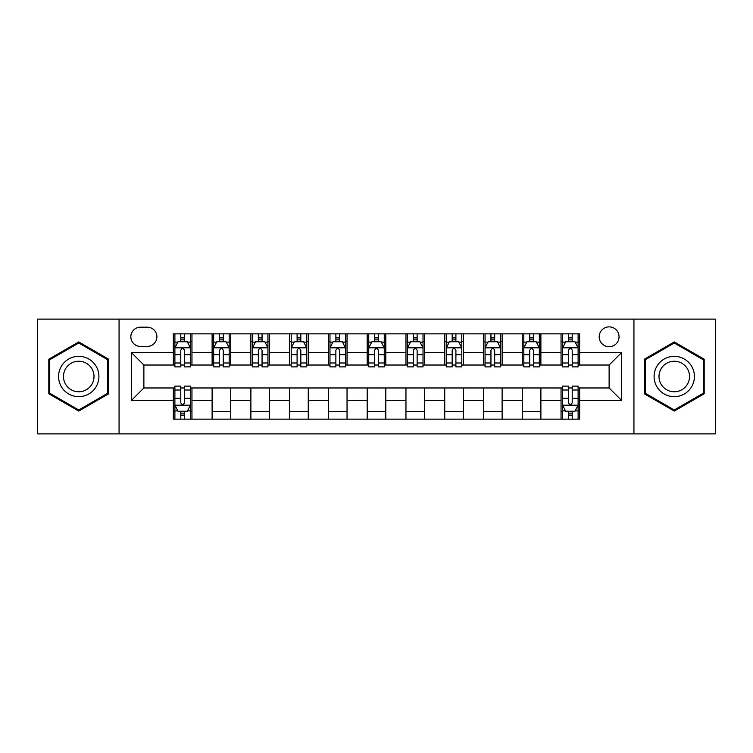 <?xml version="1.0" encoding="UTF-8"?>
<svg xmlns="http://www.w3.org/2000/svg" width="753" height="753" viewBox="0 0 753 753"><rect width="100%" height="100%" fill="white"/><g stroke="black" fill="none" stroke-linecap="round" stroke-linejoin="round"><path stroke-width="1.13" d="M609.121 326.877A9.921 9.921 0 0 0 599.19 336.798A9.921 9.921 0 0 0 609.121 346.728A9.921 9.921 0 0 0 619.041 336.798A9.921 9.921 0 0 0 609.121 326.877M633.932 433.879L715.35 433.879L715.35 319.121L633.932 319.121L633.932 433.879L119.068 433.879L119.068 319.121L37.65 319.121L37.65 433.879L119.068 433.879M140.472 346.418L147.296 346.418A9.62 9.62 0 0 0 156.906 336.798A9.62 9.62 0 0 0 147.296 327.188L140.472 327.188A9.62 9.62 0 0 0 130.853 336.798A9.62 9.62 0 0 0 140.472 346.418M633.932 319.121L119.068 319.121M173.341 400.38L131.474 400.38L131.474 352.62L173.341 352.62L173.341 365.026L143.879 365.026L143.879 387.974L173.341 387.974L173.341 419.148L579.659 419.148L579.659 387.974L609.121 387.974L609.121 365.026L579.659 365.026L579.659 352.62L621.526 352.62L621.526 400.38L579.659 400.38M579.659 352.62L579.659 333.852L173.341 333.852L173.341 352.62M561.041 333.852L561.041 365.026L562.595 365.026M568.487 365.026L572.214 365.026M578.106 365.026L579.659 365.026M561.041 365.026L539.336 365.026M522.271 333.852L522.271 365.026L523.824 365.026M529.717 365.026L533.444 365.026M522.271 365.026L500.566 365.026M483.501 333.852L483.501 365.026L485.054 365.026M490.947 365.026L494.674 365.026M483.501 365.026L461.796 365.026M444.731 333.852L444.731 365.026L446.284 365.026M452.176 365.026L455.904 365.026M444.731 365.026L423.026 365.026M405.961 333.852L405.961 365.026L407.514 365.026M413.406 365.026L417.134 365.026M405.961 365.026L384.256 365.026M367.191 333.852L367.191 365.026L368.744 365.026M374.636 365.026L378.364 365.026M367.191 365.026L345.486 365.026M328.421 333.852L328.421 365.026L329.974 365.026M335.866 365.026L339.594 365.026M328.421 365.026L306.716 365.026M289.651 333.852L289.651 365.026L291.204 365.026M297.096 365.026L300.824 365.026M289.651 365.026L267.946 365.026M250.881 333.852L250.881 365.026L252.434 365.026M258.326 365.026L262.053 365.026M250.881 365.026L229.176 365.026M212.111 333.852L212.111 365.026L213.664 365.026M219.556 365.026L223.283 365.026M212.111 365.026L190.405 365.026M173.341 365.026L174.894 365.026M180.786 365.026L184.513 365.026M173.341 387.974L174.894 387.974M180.786 387.974L184.513 387.974M190.405 387.974L191.959 387.974L191.959 419.148M562.595 387.974L191.959 387.974M568.487 387.974L572.214 387.974M578.106 387.974L579.659 387.974M191.959 333.852L191.959 365.026M173.341 341.608L174.894 341.608M180.786 341.608L184.513 341.608M190.405 341.608L191.959 341.608M173.341 411.392L174.894 411.392M180.786 411.392L184.513 411.392M190.405 411.392L191.959 411.392M212.111 387.974L212.111 419.148M230.729 333.852L230.729 365.026M212.111 341.608L213.664 341.608M219.556 341.608L223.283 341.608M229.176 341.608L230.729 341.608M230.729 387.974L230.729 419.148M212.111 411.392L230.729 411.392M250.881 387.974L250.881 419.148M269.499 387.974L269.499 419.148M250.881 411.392L269.499 411.392M269.499 333.852L269.499 365.026M250.881 341.608L252.434 341.608M258.326 341.608L262.053 341.608M267.946 341.608L269.499 341.608M289.651 387.974L289.651 419.148M308.269 387.974L308.269 419.148M289.651 411.392L308.269 411.392M308.269 333.852L308.269 365.026M289.651 341.608L291.204 341.608M297.096 341.608L300.824 341.608M306.716 341.608L308.269 341.608M328.421 387.974L328.421 419.148M347.039 387.974L347.039 419.148M328.421 411.392L347.039 411.392M347.039 333.852L347.039 365.026M328.421 341.608L329.974 341.608M335.866 341.608L339.594 341.608M345.486 341.608L347.039 341.608M367.191 387.974L367.191 419.148M385.809 387.974L385.809 419.148M367.191 411.392L385.809 411.392M385.809 333.852L385.809 365.026M367.191 341.608L368.744 341.608M374.636 341.608L378.364 341.608M384.256 341.608L385.809 341.608M405.961 387.974L405.961 419.148M424.579 387.974L424.579 419.148M405.961 411.392L424.579 411.392M424.579 333.852L424.579 365.026M405.961 341.608L407.514 341.608M413.406 341.608L417.134 341.608M423.026 341.608L424.579 341.608M444.731 387.974L444.731 419.148M463.349 387.974L463.349 419.148M444.731 411.392L463.349 411.392M463.349 333.852L463.349 365.026M444.731 341.608L446.284 341.608M452.176 341.608L455.904 341.608M461.796 341.608L463.349 341.608M483.501 387.974L483.501 419.148M502.119 387.974L502.119 419.148M483.501 411.392L502.119 411.392M502.119 333.852L502.119 365.026M483.501 341.608L485.054 341.608M490.947 341.608L494.674 341.608M500.566 341.608L502.119 341.608M522.271 387.974L522.271 419.148M540.889 387.974L540.889 419.148M522.271 411.392L540.889 411.392M540.889 333.852L540.889 365.026M522.271 341.608L523.824 341.608M529.717 341.608L533.444 341.608M539.336 341.608L540.889 341.608M561.041 387.974L561.041 419.148M561.041 411.392L562.595 411.392M568.487 411.392L572.214 411.392M578.106 411.392L579.659 411.392M561.041 341.608L562.595 341.608M568.487 341.608L572.214 341.608M578.106 341.608L579.659 341.608M143.879 365.026L131.474 352.62M143.879 387.974L131.474 400.38M621.526 352.62L609.121 365.026M621.526 400.38L609.121 387.974M78.745 411.063L108.677 393.781L108.677 359.219L78.745 341.937L48.813 359.219L48.813 393.781L78.745 411.063M704.187 359.219L674.255 341.937L644.323 359.219L644.323 393.781L674.255 411.063L704.187 393.781L704.187 359.219M184.513 337.881L180.786 337.881M190.405 362.993L184.513 362.993L184.513 366.88L190.405 366.88L190.405 347.961L187.299 341.758L178 341.758L174.894 347.961L174.894 366.88L180.786 366.88L180.786 362.993L174.894 362.993M174.894 347.961L174.894 333.852M190.405 347.961L190.405 333.852M180.786 341.758L180.786 333.852M184.513 333.852L184.513 341.758M184.513 362.993L184.513 350.296C183.271 347.905 182.028 347.905 180.786 350.296L180.786 362.993M180.786 415.119L184.513 415.119M174.894 390.007L180.786 390.007L180.786 386.12L174.894 386.12L174.894 405.039L178 411.242L187.299 411.242L190.405 405.039L190.405 386.12L184.513 386.12L184.513 390.007L190.405 390.007M190.405 405.039L190.405 419.148M174.894 405.039L174.894 419.148M184.513 411.242L184.513 419.148M180.786 419.148L180.786 411.242M180.786 390.007L180.786 402.704C182.028 405.095 183.271 405.095 184.513 402.704L184.513 390.007M223.283 337.881L219.556 337.881M229.176 362.993L223.283 362.993L223.283 366.88L229.176 366.88L229.176 347.961L226.069 341.758L216.77 341.758L213.664 347.961L213.664 366.88L219.556 366.88L219.556 362.993L213.664 362.993M213.664 347.961L213.664 333.852M229.176 347.961L229.176 333.852M219.556 341.758L219.556 333.852M223.283 333.852L223.283 341.758M223.283 362.993L223.283 350.296C222.041 347.905 220.798 347.905 219.556 350.296L219.556 362.993M262.053 337.881L258.326 337.881M267.946 362.993L262.053 362.993L262.053 366.88L267.946 366.88L267.946 347.961L264.84 341.758L255.54 341.758L252.434 347.961L252.434 366.88L258.326 366.88L258.326 362.993L252.434 362.993M252.434 347.961L252.434 333.852M267.946 347.961L267.946 333.852M258.326 341.758L258.326 333.852M262.053 333.852L262.053 341.758M262.053 362.993L262.053 350.296C260.811 347.905 259.569 347.905 258.326 350.296L258.326 362.993M300.824 337.881L297.096 337.881M306.716 362.993L300.824 362.993L300.824 366.88L306.716 366.88L306.716 347.961L303.61 341.758L294.31 341.758L291.204 347.961L291.204 366.88L297.096 366.88L297.096 362.993L291.204 362.993M291.204 347.961L291.204 333.852M306.716 347.961L306.716 333.852M297.096 341.758L297.096 333.852M300.824 333.852L300.824 341.758M300.824 362.993L300.824 350.296C299.581 347.905 298.339 347.905 297.096 350.296L297.096 362.993M339.594 337.881L335.866 337.881M345.486 362.993L339.594 362.993L339.594 366.88L345.486 366.88L345.486 347.961L342.38 341.758L333.08 341.758L329.974 347.961L329.974 366.88L335.866 366.88L335.866 362.993L329.974 362.993M329.974 347.961L329.974 333.852M345.486 347.961L345.486 333.852M335.866 341.758L335.866 333.852M339.594 333.852L339.594 341.758M339.594 362.993L339.594 350.296C338.351 347.905 337.109 347.905 335.866 350.296L335.866 362.993M96.205 366.419A20.162 20.162 0 0 0 68.664 359.04A20.162 20.162 0 0 0 61.285 386.581A20.162 20.162 0 0 0 88.826 393.96A20.162 20.162 0 0 0 96.205 366.419M91.97 368.866A15.267 15.267 0 0 0 71.111 363.285A15.267 15.267 0 0 0 65.53 384.134A15.267 15.267 0 0 0 86.379 389.715A15.267 15.267 0 0 0 91.97 368.866M78.745 409.99L49.745 393.245L49.745 359.755L78.745 343.01L107.745 359.755L107.745 393.245L78.745 409.99M674.255 396.662A20.162 20.162 0 0 0 694.417 376.5A20.162 20.162 0 0 0 674.255 356.338A20.162 20.162 0 0 0 654.093 376.5A20.162 20.162 0 0 0 674.255 396.662M674.255 391.767A15.267 15.267 0 0 0 689.522 376.5A15.267 15.267 0 0 0 674.255 361.233A15.267 15.267 0 0 0 658.988 376.5A15.267 15.267 0 0 0 674.255 391.767M645.255 359.755L674.255 343.01L703.255 359.755L703.255 393.245L674.255 409.99L645.255 393.245L645.255 359.755M378.364 337.881L374.636 337.881M384.256 362.993L378.364 362.993L378.364 366.88L384.256 366.88L384.256 347.961L381.15 341.758L371.85 341.758L368.744 347.961L368.744 366.88L374.636 366.88L374.636 362.993L368.744 362.993M368.744 347.961L368.744 333.852M384.256 347.961L384.256 333.852M374.636 341.758L374.636 333.852M378.364 333.852L378.364 341.758M378.364 362.993L378.364 350.296C377.121 347.905 375.879 347.905 374.636 350.296L374.636 362.993M417.134 337.881L413.406 337.881M423.026 362.993L417.134 362.993L417.134 366.88L423.026 366.88L423.026 347.961L419.92 341.758L410.62 341.758L407.514 347.961L407.514 366.88L413.406 366.88L413.406 362.993L407.514 362.993M407.514 347.961L407.514 333.852M423.026 347.961L423.026 333.852M413.406 341.758L413.406 333.852M417.134 333.852L417.134 341.758M417.134 362.993L417.134 350.296C415.891 347.905 414.649 347.905 413.406 350.296L413.406 362.993M455.904 337.881L452.176 337.881M461.796 362.993L455.904 362.993L455.904 366.88L461.796 366.88L461.796 347.961L458.69 341.758L449.39 341.758L446.284 347.961L446.284 366.88L452.176 366.88L452.176 362.993L446.284 362.993M446.284 347.961L446.284 333.852M461.796 347.961L461.796 333.852M452.176 341.758L452.176 333.852M455.904 333.852L455.904 341.758M455.904 362.993L455.904 350.296C454.661 347.905 453.419 347.905 452.176 350.296L452.176 362.993M494.674 337.881L490.947 337.881M500.566 362.993L494.674 362.993L494.674 366.88L500.566 366.88L500.566 347.961L497.46 341.758L488.16 341.758L485.054 347.961L485.054 366.88L490.947 366.88L490.947 362.993L485.054 362.993M485.054 347.961L485.054 333.852M500.566 347.961L500.566 333.852M490.947 341.758L490.947 333.852M494.674 333.852L494.674 341.758M494.674 362.993L494.674 350.296C493.431 347.905 492.189 347.905 490.947 350.296L490.947 362.993M533.444 337.881L529.717 337.881M539.336 362.993L533.444 362.993L533.444 366.88L539.336 366.88L539.336 347.961L536.23 341.758L526.931 341.758L523.824 347.961L523.824 366.88L529.717 366.88L529.717 362.993L523.824 362.993M523.824 347.961L523.824 333.852M539.336 347.961L539.336 333.852M529.717 341.758L529.717 333.852M533.444 333.852L533.444 341.758M533.444 362.993L533.444 350.296C532.202 347.905 530.959 347.905 529.717 350.296L529.717 362.993M572.214 337.881L568.487 337.881M578.106 362.993L572.214 362.993L572.214 366.88L578.106 366.88L578.106 347.961L575 341.758L565.701 341.758L562.595 347.961L562.595 366.88L568.487 366.88L568.487 362.993L562.595 362.993M562.595 347.961L562.595 333.852M578.106 347.961L578.106 333.852M568.487 341.758L568.487 333.852M572.214 333.852L572.214 341.758M572.214 362.993L572.214 350.296C570.972 347.905 569.729 347.905 568.487 350.296L568.487 362.993M568.487 415.119L572.214 415.119M562.595 390.007L568.487 390.007L568.487 386.12L562.595 386.12L562.595 405.039L565.701 411.242L575 411.242L578.106 405.039L578.106 386.12L572.214 386.12L572.214 390.007L578.106 390.007M578.106 405.039L578.106 419.148M562.595 405.039L562.595 419.148M572.214 411.242L572.214 419.148M568.487 419.148L568.487 411.242M568.487 390.007L568.487 402.704C569.729 405.095 570.972 405.095 572.214 402.704L572.214 390.007M212.111 400.38L191.959 400.38M212.111 352.62L191.959 352.62M250.881 352.62L230.729 352.62M250.881 400.38L230.729 400.38M289.651 352.62L269.499 352.62M289.651 400.38L269.499 400.38M328.421 352.62L308.269 352.62M328.421 400.38L308.269 400.38M367.191 352.62L347.039 352.62M367.191 400.38L347.039 400.38M405.961 352.62L385.809 352.62M405.961 400.38L385.809 400.38M444.731 352.62L424.579 352.62M444.731 400.38L424.579 400.38M483.501 352.62L463.349 352.62M483.501 400.38L463.349 400.38M522.271 352.62L502.119 352.62M522.271 400.38L502.119 400.38M561.041 352.62L540.889 352.62M561.041 400.38L540.889 400.38M190.33 347.811L174.969 347.811M174.894 342.135L177.812 342.135M187.488 342.135L190.405 342.135M180.786 354.682L174.894 354.682M190.405 354.682L184.513 354.682M184.513 339.857L180.786 339.857M174.969 405.189L190.33 405.189M190.405 410.865L187.488 410.865M177.812 410.865L174.894 410.865M184.513 398.318L190.405 398.318M174.894 398.318L180.786 398.318M180.786 413.143L184.513 413.143M229.1 347.811L213.739 347.811M213.664 342.135L216.582 342.135M226.258 342.135L229.176 342.135M219.556 354.682L213.664 354.682M229.176 354.682L223.283 354.682M223.283 339.857L219.556 339.857M267.87 347.811L252.509 347.811M252.434 342.135L255.352 342.135M265.028 342.135L267.946 342.135M258.326 354.682L252.434 354.682M267.946 354.682L262.053 354.682M262.053 339.857L258.326 339.857M306.64 347.811L291.279 347.811M291.204 342.135L294.122 342.135M303.798 342.135L306.716 342.135M297.096 354.682L291.204 354.682M306.716 354.682L300.824 354.682M300.824 339.857L297.096 339.857M345.411 347.811L330.049 347.811M329.974 342.135L332.892 342.135M342.568 342.135L345.486 342.135M335.866 354.682L329.974 354.682M345.486 354.682L339.594 354.682M339.594 339.857L335.866 339.857M384.181 347.811L368.819 347.811M368.744 342.135L371.662 342.135M381.338 342.135L384.256 342.135M374.636 354.682L368.744 354.682M384.256 354.682L378.364 354.682M378.364 339.857L374.636 339.857M422.951 347.811L407.589 347.811M407.514 342.135L410.432 342.135M420.108 342.135L423.026 342.135M413.406 354.682L407.514 354.682M423.026 354.682L417.134 354.682M417.134 339.857L413.406 339.857M461.721 347.811L446.36 347.811M446.284 342.135L449.202 342.135M458.878 342.135L461.796 342.135M452.176 354.682L446.284 354.682M461.796 354.682L455.904 354.682M455.904 339.857L452.176 339.857M500.491 347.811L485.13 347.811M485.054 342.135L487.972 342.135M497.648 342.135L500.566 342.135M490.947 354.682L485.054 354.682M500.566 354.682L494.674 354.682M494.674 339.857L490.947 339.857M539.261 347.811L523.9 347.811M523.824 342.135L526.742 342.135M536.418 342.135L539.336 342.135M529.717 354.682L523.824 354.682M539.336 354.682L533.444 354.682M533.444 339.857L529.717 339.857M578.031 347.811L562.67 347.811M562.595 342.135L565.512 342.135M575.188 342.135L578.106 342.135M568.487 354.682L562.595 354.682M578.106 354.682L572.214 354.682M572.214 339.857L568.487 339.857M562.67 405.189L578.031 405.189M578.106 410.865L575.188 410.865M565.512 410.865L562.595 410.865M572.214 398.318L578.106 398.318M562.595 398.318L568.487 398.318M568.487 413.143L572.214 413.143"/></g></svg>
